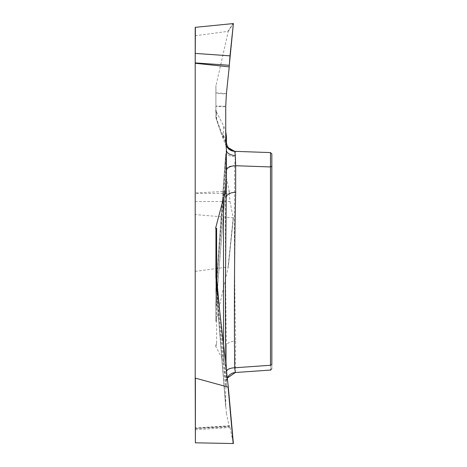 <?xml version="1.0" encoding="UTF-8"?>
<svg xmlns="http://www.w3.org/2000/svg" width="467" height="467" viewBox="0 0 467 467"><rect width="100%" height="100%" fill="white"/><g stroke="black" fill="none" stroke-linecap="round" stroke-linejoin="round"><path stroke-width="0.35" stroke-dasharray="2.33 1.75" d="M195.206 27.518L195.206 35.766L228.264 31.312L215.882 86.191L215.882 116.318L215.882 109.494L216.618 113.189L215.591 110.457L223.5 125.5L225.73 131.209M215.958 110.457L215.591 110.457M195.206 35.766L195.206 442.716M271.847 153.999L270.486 152.586L270.486 365.27L271.847 364.564C271.847 369.455 271.847 369.455 271.847 364.564C271.847 369.455 271.847 369.455 271.847 364.564L271.847 153.999L270.486 152.586L234.212 151.32M219.578 310.012L223.5 354.418L225.876 388.526L222.794 356.689A9.579 5.767 175 0 1 223.5 354.418L223.5 344.617M235.333 372.52L235.666 341.132C234.428 282.669 234.101 224.189 234.691 165.697L235.339 156.772A9.579 4.162 180 0 1 226.425 152.621L225.643 169.404C225.17 227.47 225.427 286.312 226.425 345.919L226.425 385.293L225.876 388.526M227.295 378.042A9.579 9.556 -0 0 0 226.425 382.024L225.643 371.714L225.526 362.456M216.618 228.27L215.591 228.27M226.442 370.541A9.579 4.793 -1 0 0 225.643 371.714M220.914 132.61L223.5 138.034C224.3 138.991 225.088 140.765 225.876 143.369M226.425 197.086L226.425 149.831M235.339 156.772L235.666 151.366A9.579 9.579 0 0 1 226.425 141.793L226.425 150.158L225.643 143.678L225.257 144.099L225.882 143.392M215.882 109.494L215.882 86.191M226.425 152.621L226.425 136.738M226.425 149.673L225.73 153.789L222.794 193.741A9.579 3.718 4.3 0 1 222.8 193.601A9.579 3.718 4.3 0 1 223.5 192.346L225.876 152.907M222.794 193.741L215.906 288.069A9.579 2.691 4.1 0 1 215.912 287.97L225.736 153.608L225.742 171.459L215.923 293.223L215.923 307.817L226.384 177.565L225.742 171.459M226.384 177.565L229.233 191.166L195.206 192.947M216.618 113.189L216.618 119.972L220.897 132.57L216.256 118.962A9.579 9.287 163.9 0 0 216.618 119.972A9.579 9.556 -0 0 1 215.882 116.318A9.579 9.579 0 0 0 216.239 118.892M226.168 145.406A9.579 9.579 -88 0 1 225.643 143.678M225.73 141.606C224.767 137.963 223.786 135.553 222.794 134.368A9.579 9.486 150.7 0 0 223.5 138.034L223.5 125.5M222.794 134.368C220.477 130.217 218.182 124.199 215.906 116.318A9.579 9.287 163.9 0 0 216.239 118.898A9.579 9.287 163.9 0 0 216.256 118.962M195.206 271.385L228.264 266.931L215.882 321.804L215.882 288.647A9.579 9.579 0 0 1 215.912 287.976A9.579 2.691 4.1 0 1 216.618 287.053L223.5 192.346L223.5 361.114C225.45 364.797 226.425 368.545 226.425 372.357L226.425 345.919A9.579 4.793 180 0 1 235.666 341.132M215.882 345.113L215.958 346.076L216.618 343.344L216.618 287.053A9.579 4.168 180 0 0 215.882 288.647L215.882 321.804M215.958 346.076L215.591 346.076L223.5 361.114M226.425 385.293L226.425 372.357M222.794 356.689L215.906 280.416L215.906 285.325L225.73 406.827L225.73 389.408M225.73 406.827L215.923 285.57L225.742 407.078M226.384 413.178L229.233 426.78L195.206 428.566M216.618 343.344L215.591 346.076M271.847 166.24L270.486 166.947L234.691 165.697A9.579 4.787 -179 0 0 225.643 169.404M215.882 276.808L215.882 230.196M195.206 429.774L229.998 427.503L229.425 425.735L229.285 426.202L195.206 428.426M229.998 427.503L233.389 443.539M229.233 426.78L229.285 426.202M270.486 365.27C270.551 371.604 270.551 371.604 270.486 365.27L235.666 367.704A9.579 4.793 180 0 0 226.425 372.491M216.04 278.869A9.579 5.388 -0 0 0 215.882 279.838A9.579 8.295 0 0 0 215.906 280.416A9.579 6.596 174.6 0 1 216.069 279.091M195.206 201.621L229.998 201.458L229.285 193.315L195.206 193.472M229.998 201.458L233.179 217.803L195.206 214.569M229.233 191.166L229.285 193.315M229.998 55.842L229.968 56.168M215.882 116.318L215.906 106.505L225.73 106.768M228.264 31.312L233.389 23.56M226.419 93.558L215.958 92.799L215.958 85.519M225.742 106.266L215.923 106.009L215.923 93.295L226.384 94.06M233.179 23.35L228.089 31.044M195.381 35.527L195.381 27.325M215.906 106.505L215.882 106.505A9.579 5.738 180 0 1 215.923 106.009A9.579 9.556 91.5 0 0 215.906 106.505M215.882 93.797A9.579 5.738 0 0 1 215.923 93.295A9.579 9.556 94.2 0 1 215.958 92.799A9.579 7.962 180 0 0 215.882 93.797M226.419 413.429L215.958 283.936L215.958 278.145M215.906 285.325A9.579 8.295 0 0 1 215.882 284.742A9.579 9.579 0 0 0 215.917 285.518A9.579 4.793 175.4 0 1 215.906 285.325M215.882 284.742A9.579 9.515 180 0 0 215.923 285.57A9.579 4.793 175.4 0 1 215.917 285.518L225.736 407.02M215.882 282.862A9.579 9.515 -0 0 0 215.923 283.691A9.579 4.822 175.4 0 0 215.958 283.936A9.579 8.593 180 0 1 215.882 282.862M215.882 288.647A9.579 8.295 0 0 1 215.906 288.069L215.906 292.972L225.73 171.208M228.264 266.931L233.389 217.704L228.264 266.914M226.419 177.81L215.958 308.068L215.958 321.138M233.179 217.803L228.089 266.663M195.381 271.146L195.381 214.668M215.906 292.972A9.579 8.295 0 0 0 215.882 293.55A9.579 3.771 0 0 1 215.923 293.223A9.579 4.763 4.6 0 1 215.906 292.972M215.882 308.144A9.579 3.771 180 0 1 215.923 307.817A9.579 4.734 4.6 0 0 215.958 308.068A9.579 0.63 0 0 0 215.882 308.144M220.926 132.646L225.246 144.105M225.263 144.099L228.643 149.282L234.218 151.32M226.162 145.377L226.425 150.158M229.466 425.735L195.206 427.97M227.301 378.072L226.425 382.076"/><path stroke-width="0.7" d="M195.206 62.905L195.381 27.325L233.389 23.56L229.285 65.287L195.206 62.905L195.206 377.645L195.381 378.13L228.089 387.096L228.264 386.559L215.958 278.145A10.683 9.579 -90 0 1 215.882 276.808L215.958 228.27L215.591 228.27L223.5 198.189C225.45 190.822 226.425 183.327 226.425 175.703L225.386 288.413L225.526 362.456M228.264 386.559L233.389 443.539L195.381 442.809L195.206 377.645M270.486 365.27L270.486 152.586L271.847 153.999L271.847 364.564L270.486 365.27C270.551 371.604 270.551 371.604 270.486 365.27L234.691 367.774A9.579 4.793 -1 0 0 226.442 370.541M195.206 63.284L229.233 66.857L226.419 93.558A9.603 9.579 -175.8 0 0 226.384 94.06L225.742 106.266A9.603 9.579 -178.5 0 0 225.73 106.768L225.73 141.606L226.425 149.831L226.425 175.703M216.069 279.091A9.579 6.596 174.6 0 1 216.618 277.777L219.578 310.012M271.847 153.999L270.486 152.586L234.691 151.337L235.339 155.54L235.666 165.727L235.666 192.299A9.579 4.793 0 0 0 226.425 197.086M225.882 143.392L226.425 141.793L226.425 136.738L225.73 131.209M235.666 151.366A9.579 9.579 0 0 1 226.425 141.793M226.162 145.377L226.98 146.953L234.691 151.337A9.579 9.579 -88 0 1 226.168 145.406M195.206 53.407L229.998 55.842L233.389 23.56M229.233 66.857L229.285 65.287M235.339 155.54A9.579 5.394 -0 0 1 226.425 150.158L226.425 152.621M271.847 166.24L270.486 166.947L235.666 165.727A9.579 4.793 -0 0 0 226.425 170.519M215.958 228.27L216.618 228.27L216.618 277.777A9.579 5.388 -0 0 0 216.04 278.869M235.666 192.299C234.428 250.808 234.101 309.3 234.691 367.774L235.339 372.491A9.579 9.556 -0 0 0 227.295 378.042M229.968 56.168L229.285 65.287L195.206 62.905L195.206 27.518M223.5 344.617L223.5 198.189M233.179 443.65L228.089 387.096M195.381 378.13L195.381 442.809M235.386 372.514L270.819 370.039M270.533 370.062L271.847 368.65M235.333 372.52L227.301 378.072M233.389 443.545L228.264 386.577"/></g></svg>
